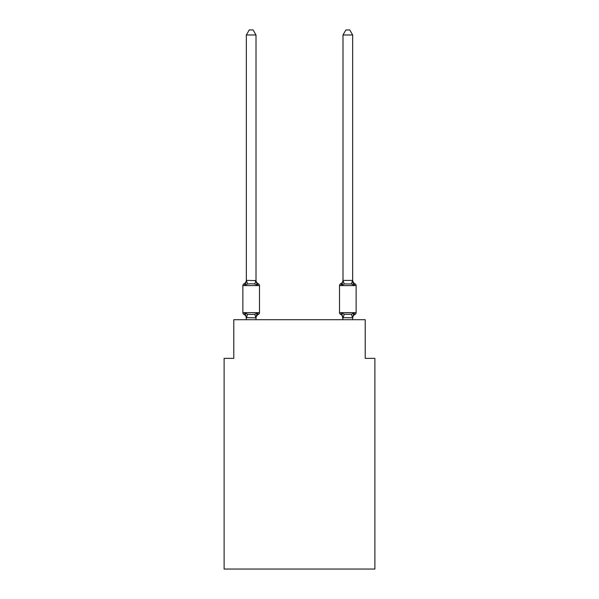 <?xml version="1.0" encoding="UTF-8"?>
<svg xmlns="http://www.w3.org/2000/svg" width="599" height="599" viewBox="0 0 599 599"><rect width="100%" height="100%" fill="white"/><g stroke="black" fill="none" stroke-linecap="round" stroke-linejoin="round"><path stroke-width="0.9" d="M374.884 569.05L374.884 358.359L365.218 358.359L365.218 319.701L233.782 319.701L233.782 358.359L224.116 358.359L224.116 569.05L374.884 569.05M256.005 34.974L246.346 34.974L249.244 29.95L253.107 29.95L256.005 34.974L256.005 280.594L257.218 285.206L258.401 283.844A1.932 1.932 0 0 1 259.487 285.581L259.487 312.641A1.932 1.932 0 0 1 258.401 314.385L257.218 313.022L258.401 314.385L257.218 313.022L258.401 314.385L257.218 313.022L258.401 314.385L257.218 313.022L258.401 314.385L257.218 313.022L258.401 314.385L257.218 313.022L258.401 314.385L257.218 313.022L258.401 314.385L257.218 313.022L258.401 314.385L257.218 313.022L258.401 314.385L257.218 313.022L258.401 314.385L257.218 313.022L258.401 314.385L257.218 313.022L258.401 314.385L257.218 313.022L258.401 314.385L257.218 313.022L258.401 314.385L257.218 313.022L258.401 314.385L257.218 313.022L258.401 314.385L257.218 313.022L258.401 314.385L257.218 313.022L258.401 314.385L257.218 313.022L255.93 317.837L246.346 317.635L246.346 318.204A4.253 4.253 0 0 0 243.95 314.385A1.932 1.932 0 0 1 242.865 312.641A1.932 1.932 0 0 0 243.95 314.385A1.932 1.932 0 0 1 242.865 312.641A1.932 1.932 0 0 0 243.95 314.385L245.133 313.022L243.95 314.385A1.932 1.932 0 0 1 242.865 312.641A1.932 1.932 0 0 0 243.95 314.385L245.133 313.022L243.95 314.385A1.932 1.932 0 0 1 242.865 312.641A1.932 1.932 0 0 0 243.95 314.385L245.133 313.022L243.95 314.385A1.932 1.932 0 0 1 242.865 312.641A1.932 1.932 0 0 0 243.95 314.385L245.133 313.022L243.95 314.385A1.932 1.932 0 0 1 242.865 312.641A1.932 1.932 0 0 0 243.95 314.385L245.133 313.022L243.95 314.385A1.932 1.932 0 0 1 242.865 312.641A1.932 1.932 0 0 0 243.95 314.385L245.133 313.022L243.95 314.385A1.932 1.932 0 0 1 242.865 312.641A1.932 1.932 0 0 0 243.95 314.385L245.133 313.022L243.95 314.385A1.932 1.932 0 0 1 242.865 312.641A1.932 1.932 0 0 0 243.95 314.385L245.133 313.022L243.95 314.385A1.932 1.932 0 0 1 242.865 312.641A1.932 1.932 0 0 0 243.95 314.385L245.133 313.022L243.95 314.385A1.932 1.932 0 0 1 242.865 312.641A1.932 1.932 0 0 0 243.95 314.385L245.133 313.022L243.95 314.385A1.932 1.932 0 0 1 242.865 312.641A1.932 1.932 0 0 0 243.95 314.385L245.133 313.022L243.95 314.385A1.932 1.932 0 0 1 242.865 312.641A1.932 1.932 0 0 0 243.95 314.385L245.133 313.022L243.95 314.385A1.932 1.932 0 0 1 242.865 312.641A1.932 1.932 0 0 0 243.95 314.385L245.133 313.022L243.95 314.385A1.932 1.932 0 0 1 242.865 312.641A1.932 1.932 0 0 0 243.95 314.385L245.133 313.022L243.95 314.385A1.932 1.932 0 0 1 242.865 312.641A1.932 1.932 0 0 0 243.95 314.385L245.133 313.022L243.95 314.385A1.932 1.932 0 0 1 242.865 312.641A1.932 1.932 0 0 0 243.95 314.385L245.133 313.022L243.95 314.385A1.932 1.932 0 0 1 242.865 312.641A1.932 1.932 0 0 0 243.95 314.385L245.133 313.022L243.95 314.385A1.932 1.932 0 0 1 242.865 312.641A1.932 1.932 0 0 0 243.95 314.385L245.133 313.022L243.95 314.385A1.932 1.932 0 0 1 242.865 312.641A1.932 1.932 0 0 0 243.95 314.385L245.133 313.022L243.95 314.385A1.932 1.932 0 0 1 242.865 312.641A1.932 1.932 0 0 0 243.95 314.385L245.133 313.022L243.95 314.385A1.932 1.932 0 0 1 242.865 312.641A1.932 1.932 0 0 0 243.95 314.385L245.133 313.022L243.95 314.385A1.932 1.932 0 0 1 242.865 312.641A1.932 1.932 0 0 0 243.95 314.385L245.133 313.022L243.95 314.385A1.932 1.932 0 0 1 242.865 312.641A1.932 1.932 0 0 0 243.95 314.385L245.133 313.022L243.95 314.385A1.932 1.932 0 0 1 242.865 312.641A1.932 1.932 0 0 0 243.95 314.385L245.133 313.022L243.95 314.385A1.932 1.932 0 0 1 242.865 312.641A1.932 1.932 0 0 0 243.95 314.385L245.133 313.022L243.95 314.385A1.932 1.932 0 0 1 242.865 312.641A1.932 1.932 0 0 0 243.95 314.385L245.133 313.022L243.95 314.385A1.932 1.932 0 0 1 242.865 312.641A1.932 1.932 0 0 0 243.95 314.385L245.133 313.022L243.95 314.385A1.932 1.932 0 0 1 242.865 312.641A1.932 1.932 0 0 0 243.95 314.385L245.133 313.022L243.95 314.385A1.932 1.932 0 0 1 242.865 312.641A1.932 1.932 0 0 0 243.95 314.385L245.133 313.022L243.95 314.385A1.932 1.932 0 0 1 242.865 312.641A1.932 1.932 0 0 0 243.95 314.385L245.133 313.022L243.95 314.385A1.932 1.932 0 0 1 242.865 312.641A1.932 1.932 0 0 0 243.95 314.385L245.133 313.022L243.95 314.385A1.932 1.932 0 0 1 242.865 312.641A1.932 1.932 0 0 0 243.95 314.385L245.133 313.022L243.95 314.385A1.932 1.932 0 0 1 242.865 312.641A1.932 1.932 0 0 0 243.95 314.385L245.133 313.022L243.95 314.385A1.932 1.932 0 0 1 242.865 312.641A1.932 1.932 0 0 0 243.95 314.385L245.133 313.022L243.95 314.385A1.932 1.932 0 0 1 242.865 312.641A1.932 1.932 0 0 0 243.95 314.385L245.133 313.022L243.95 314.385A1.932 1.932 0 0 1 242.865 312.641A1.932 1.932 0 0 0 243.95 314.385L245.133 313.022L243.95 314.385A1.932 1.932 0 0 1 242.865 312.641A1.932 1.932 0 0 0 243.95 314.385L245.133 313.022L243.95 314.385L245.133 313.022L247.552 314.265L251.176 314.46L254.8 314.265L257.218 313.022L258.401 314.385A1.932 1.932 0 0 0 259.487 312.641A1.932 1.932 0 0 1 258.401 314.385L257.847 314.116L258.401 314.385A1.932 1.932 0 0 0 259.487 312.641A1.932 1.932 0 0 1 258.401 314.385A1.932 1.932 0 0 0 259.487 312.641A1.932 1.932 0 0 1 258.401 314.385L257.847 314.116L258.401 314.385A1.932 1.932 0 0 0 259.487 312.641A1.932 1.932 0 0 1 258.401 314.385A1.932 1.932 0 0 0 259.487 312.641A1.932 1.932 0 0 1 258.401 314.385L257.847 314.116L258.401 314.385A1.932 1.932 0 0 0 259.487 312.641A1.932 1.932 0 0 1 258.401 314.385A1.932 1.932 0 0 0 259.487 312.641A1.932 1.932 0 0 1 258.401 314.385L257.847 314.116L258.401 314.385A1.932 1.932 0 0 0 259.487 312.641A1.932 1.932 0 0 1 258.401 314.385A1.932 1.932 0 0 0 259.487 312.641A1.932 1.932 0 0 1 258.401 314.385L257.847 314.116L258.401 314.385A1.932 1.932 0 0 0 259.487 312.641A1.932 1.932 0 0 1 258.401 314.385A1.932 1.932 0 0 0 259.487 312.641A1.932 1.932 0 0 1 258.401 314.385L257.847 314.116L258.401 314.385A1.932 1.932 0 0 0 259.487 312.641A1.932 1.932 0 0 1 258.401 314.385A1.932 1.932 0 0 0 259.487 312.641A1.932 1.932 0 0 1 258.401 314.385L257.847 314.116L258.401 314.385A1.932 1.932 0 0 0 259.487 312.641A1.932 1.932 0 0 1 258.401 314.385A1.932 1.932 0 0 0 259.487 312.641A1.932 1.932 0 0 1 258.401 314.385L257.847 314.116L258.401 314.385A1.932 1.932 0 0 0 259.487 312.641A1.932 1.932 0 0 1 258.401 314.385A1.932 1.932 0 0 0 259.487 312.641A1.932 1.932 0 0 1 258.401 314.385L257.847 314.116L258.401 314.385A1.932 1.932 0 0 0 259.487 312.641A1.932 1.932 0 0 1 258.401 314.385A1.932 1.932 0 0 0 259.487 312.641A1.932 1.932 0 0 1 258.401 314.385L257.847 314.116L258.401 314.385A1.932 1.932 0 0 0 259.487 312.641A1.932 1.932 0 0 1 258.401 314.385A1.932 1.932 0 0 0 259.487 312.641A1.932 1.932 0 0 1 258.401 314.385L257.847 314.116L258.401 314.385A1.932 1.932 0 0 0 259.487 312.641A1.932 1.932 0 0 1 258.401 314.385A1.932 1.932 0 0 0 259.487 312.641A1.932 1.932 0 0 1 258.401 314.385L257.847 314.116L258.401 314.385A1.932 1.932 0 0 0 259.487 312.641A1.932 1.932 0 0 1 258.401 314.385A1.932 1.932 0 0 0 259.487 312.641A1.932 1.932 0 0 1 258.401 314.385L257.847 314.116L258.401 314.385A1.932 1.932 0 0 0 259.487 312.641A1.932 1.932 0 0 1 258.401 314.385A1.932 1.932 0 0 0 259.487 312.641A1.932 1.932 0 0 1 258.401 314.385L257.847 314.116L258.401 314.385A1.932 1.932 0 0 0 259.487 312.641A1.932 1.932 0 0 1 258.401 314.385A1.932 1.932 0 0 0 259.487 312.641A1.932 1.932 0 0 1 258.401 314.385L257.847 314.116L258.401 314.385A1.932 1.932 0 0 0 259.487 312.641A1.932 1.932 0 0 1 258.401 314.385A1.932 1.932 0 0 0 259.487 312.641A1.932 1.932 0 0 1 258.401 314.385L257.847 314.116L258.401 314.385A1.932 1.932 0 0 0 259.487 312.641A1.932 1.932 0 0 1 258.401 314.385A1.932 1.932 0 0 0 259.487 312.641A1.932 1.932 0 0 1 258.401 314.385L257.847 314.116L258.401 314.385A1.932 1.932 0 0 0 259.487 312.641A1.932 1.932 0 0 1 258.401 314.385A1.932 1.932 0 0 0 259.487 312.641A1.932 1.932 0 0 1 258.401 314.385L257.847 314.116L258.401 314.385A1.932 1.932 0 0 0 259.487 312.641A1.932 1.932 0 0 1 258.401 314.385A1.932 1.932 0 0 0 259.487 312.641A1.932 1.932 0 0 1 258.401 314.385L257.847 314.116M256.005 280.018A4.253 4.253 0 0 0 258.401 283.844L257.218 285.206L258.401 283.844L257.218 285.206L258.401 283.844L257.218 285.206L258.401 283.844L257.218 285.206L258.401 283.844L257.218 285.206L258.401 283.844L257.218 285.206L258.401 283.844L257.218 285.206L258.401 283.844L257.218 285.206L258.401 283.844L257.218 285.206L258.401 283.844L257.218 285.206L258.401 283.844L257.218 285.206L258.401 283.844L257.218 285.206L258.401 283.844L257.218 285.206L258.401 283.844L257.218 285.206L258.401 283.844L257.218 285.206L258.401 283.844L257.218 285.206L258.401 283.844L257.218 285.206L258.401 283.844L257.218 285.206L254.8 283.963L251.176 283.769L247.552 283.963L245.133 285.206L243.95 283.844A1.932 1.932 0 0 0 242.865 285.581A1.932 1.932 0 0 1 243.95 283.844A1.932 1.932 0 0 0 242.865 285.581A1.932 1.932 0 0 1 243.95 283.844A1.932 1.932 0 0 0 242.865 285.581A1.932 1.932 0 0 1 243.95 283.844A1.932 1.932 0 0 0 242.865 285.581A1.932 1.932 0 0 1 243.95 283.844A1.932 1.932 0 0 0 242.865 285.581A1.932 1.932 0 0 1 243.95 283.844A1.932 1.932 0 0 0 242.865 285.581A1.932 1.932 0 0 1 243.95 283.844A1.932 1.932 0 0 0 242.865 285.581A1.932 1.932 0 0 1 243.95 283.844A1.932 1.932 0 0 0 242.865 285.581A1.932 1.932 0 0 1 243.95 283.844A1.932 1.932 0 0 0 242.865 285.581A1.932 1.932 0 0 1 243.95 283.844A1.932 1.932 0 0 0 242.865 285.581A1.932 1.932 0 0 1 243.95 283.844A1.932 1.932 0 0 0 242.865 285.581A1.932 1.932 0 0 1 243.95 283.844A1.932 1.932 0 0 0 242.865 285.581A1.932 1.932 0 0 1 243.95 283.844A1.932 1.932 0 0 0 242.865 285.581A1.932 1.932 0 0 1 243.95 283.844A1.932 1.932 0 0 0 242.865 285.581A1.932 1.932 0 0 1 243.95 283.844A1.932 1.932 0 0 0 242.865 285.581A1.932 1.932 0 0 1 243.95 283.844A1.932 1.932 0 0 0 242.865 285.581A1.932 1.932 0 0 1 243.95 283.844A1.932 1.932 0 0 0 242.865 285.581A1.932 1.932 0 0 1 243.95 283.844A1.932 1.932 0 0 0 242.865 285.581A1.932 1.932 0 0 1 243.95 283.844A1.932 1.932 0 0 0 242.865 285.581A1.932 1.932 0 0 1 243.95 283.844A1.932 1.932 0 0 0 242.865 285.581A1.932 1.932 0 0 1 243.95 283.844A1.932 1.932 0 0 0 242.865 285.581A1.932 1.932 0 0 1 243.95 283.844L245.133 285.206L243.95 283.844A1.932 1.932 0 0 0 242.865 285.581A1.932 1.932 0 0 1 243.95 283.844L245.133 285.206L243.95 283.844A1.932 1.932 0 0 0 242.865 285.581A1.932 1.932 0 0 1 243.95 283.844L245.133 285.206L243.95 283.844A1.932 1.932 0 0 0 242.865 285.581A1.932 1.932 0 0 1 243.95 283.844L245.133 285.206L243.95 283.844A1.932 1.932 0 0 0 242.865 285.581A1.932 1.932 0 0 1 243.95 283.844L245.133 285.206L243.95 283.844A1.932 1.932 0 0 0 242.865 285.581A1.932 1.932 0 0 1 243.95 283.844L245.133 285.206L243.95 283.844A1.932 1.932 0 0 0 242.865 285.581A1.932 1.932 0 0 1 243.95 283.844L245.133 285.206L243.95 283.844A1.932 1.932 0 0 0 242.865 285.581A1.932 1.932 0 0 1 243.95 283.844L245.133 285.206L243.95 283.844A1.932 1.932 0 0 0 242.865 285.581A1.932 1.932 0 0 1 243.95 283.844L245.133 285.206L243.95 283.844A1.932 1.932 0 0 0 242.865 285.581A1.932 1.932 0 0 1 243.95 283.844L245.133 285.206L243.95 283.844A1.932 1.932 0 0 0 242.865 285.581A1.932 1.932 0 0 1 243.95 283.844L245.133 285.206L243.95 283.844A1.932 1.932 0 0 0 242.865 285.581A1.932 1.932 0 0 1 243.95 283.844L245.133 285.206L243.95 283.844A1.932 1.932 0 0 0 242.865 285.581A1.932 1.932 0 0 1 243.95 283.844L245.133 285.206L243.95 283.844A1.932 1.932 0 0 0 242.865 285.581A1.932 1.932 0 0 1 243.95 283.844L245.133 285.206L243.95 283.844A1.932 1.932 0 0 0 242.865 285.581A1.932 1.932 0 0 1 243.95 283.844L245.133 285.206L243.95 283.844A1.932 1.932 0 0 0 242.865 285.581A1.932 1.932 0 0 1 243.95 283.844L245.133 285.206L243.95 283.844A1.932 1.932 0 0 0 242.865 285.581A1.932 1.932 0 0 1 243.95 283.844L245.133 285.206L243.95 283.844A1.932 1.932 0 0 0 242.865 285.581A1.932 1.932 0 0 1 243.95 283.844L245.133 285.206L246.421 280.392L256.005 280.594L256.005 280.018L256.005 280.594M256.005 317.635L256.462 315.359L256.005 317.635M355.05 314.385L353.867 313.022L355.05 314.385A1.932 1.932 0 0 0 356.135 312.641A1.932 1.932 0 0 1 355.05 314.385A1.932 1.932 0 0 0 356.135 312.641A1.932 1.932 0 0 1 355.05 314.385A1.932 1.932 0 0 0 356.135 312.641A1.932 1.932 0 0 1 355.05 314.385A1.932 1.932 0 0 0 356.135 312.641A1.932 1.932 0 0 1 355.05 314.385A1.932 1.932 0 0 0 356.135 312.641A1.932 1.932 0 0 1 355.05 314.385A1.932 1.932 0 0 0 356.135 312.641A1.932 1.932 0 0 1 355.05 314.385A1.932 1.932 0 0 0 356.135 312.641A1.932 1.932 0 0 1 355.05 314.385A1.932 1.932 0 0 0 356.135 312.641A1.932 1.932 0 0 1 355.05 314.385A1.932 1.932 0 0 0 356.135 312.641A1.932 1.932 0 0 1 355.05 314.385A1.932 1.932 0 0 0 356.135 312.641A1.932 1.932 0 0 1 355.05 314.385A1.932 1.932 0 0 0 356.135 312.641A1.932 1.932 0 0 1 355.05 314.385A1.932 1.932 0 0 0 356.135 312.641A1.932 1.932 0 0 1 355.05 314.385A1.932 1.932 0 0 0 356.135 312.641A1.932 1.932 0 0 1 355.05 314.385A1.932 1.932 0 0 0 356.135 312.641A1.932 1.932 0 0 1 355.05 314.385A1.932 1.932 0 0 0 356.135 312.641A1.932 1.932 0 0 1 355.05 314.385A1.932 1.932 0 0 0 356.135 312.641A1.932 1.932 0 0 1 355.05 314.385A1.932 1.932 0 0 0 356.135 312.641A1.932 1.932 0 0 1 355.05 314.385A1.932 1.932 0 0 0 356.135 312.641A1.932 1.932 0 0 1 355.05 314.385A1.932 1.932 0 0 0 356.135 312.641A1.932 1.932 0 0 1 355.05 314.385A4.253 4.253 0 0 0 352.654 318.204L352.654 318.204M344.2 283.963L342.995 280.414L352.654 280.414L352.654 34.974L342.995 34.974L342.995 280.594L341.782 285.206L340.599 283.844L341.782 285.206L342.231 283.679L341.782 285.206L342.231 283.679L341.782 285.206L342.231 283.679L341.782 285.206L342.231 283.679L341.782 285.206L342.231 283.679L341.782 285.206L342.231 283.679L341.782 285.206L342.231 283.679L341.782 285.206L342.231 283.679L341.782 285.206L342.231 283.679L341.782 285.206L342.231 283.679L341.782 285.206L342.231 283.679L341.782 285.206L342.231 283.679L341.782 285.206L342.231 283.679L341.782 285.206L342.231 283.679L341.782 285.206L342.231 283.679L341.782 285.206L342.231 283.679L341.782 285.206L342.231 283.679L341.782 285.206L342.231 283.679L341.782 285.206L342.231 283.679L341.782 285.206L344.2 283.963L351.448 283.963L353.867 285.206L352.856 282.047L353.867 285.206L355.05 283.844L353.867 285.206L352.856 282.047L353.867 285.206L355.05 283.844L353.867 285.206L352.856 282.047L353.867 285.206L355.05 283.844L353.867 285.206L352.856 282.047L353.867 285.206L355.05 283.844L353.867 285.206L352.856 282.047L353.867 285.206L355.05 283.844L353.867 285.206L352.856 282.047L353.867 285.206L355.05 283.844L353.867 285.206L352.856 282.047L353.867 285.206L355.05 283.844L353.867 285.206L352.856 282.047L353.867 285.206L355.05 283.844L353.867 285.206L352.856 282.047L353.867 285.206L355.05 283.844L353.867 285.206L352.856 282.047L353.867 285.206L355.05 283.844L353.867 285.206L352.856 282.047L353.867 285.206L355.05 283.844L353.867 285.206L352.856 282.047L353.867 285.206L355.05 283.844L353.867 285.206L352.856 282.047L353.867 285.206L355.05 283.844L353.867 285.206L352.856 282.047L353.867 285.206L355.05 283.844L353.867 285.206L352.856 282.047L353.867 285.206L355.05 283.844L353.867 285.206L352.856 282.047L353.867 285.206L355.05 283.844L353.867 285.206L352.856 282.047L353.867 285.206L355.05 283.844L353.867 285.206L352.856 282.047L353.867 285.206L355.05 283.844L353.867 285.206L352.856 282.047L353.867 285.206L355.05 283.844A1.932 1.932 0 0 1 356.135 285.581L356.135 312.641L339.513 312.641A1.932 1.932 0 0 0 340.599 314.385A1.932 1.932 0 0 1 339.513 312.641A1.932 1.932 0 0 0 340.599 314.385A4.253 4.253 0 0 1 342.995 318.204L342.995 317.635L342.995 318.204A4.253 4.253 0 0 0 340.599 314.385A1.932 1.932 0 0 1 339.513 312.641A1.932 1.932 0 0 0 340.599 314.385A1.932 1.932 0 0 1 339.513 312.641A1.932 1.932 0 0 0 340.599 314.385A4.253 4.253 0 0 1 342.995 318.204A4.253 4.253 0 0 0 340.599 314.385A1.932 1.932 0 0 1 339.513 312.641A1.932 1.932 0 0 0 340.599 314.385A1.932 1.932 0 0 1 339.513 312.641A1.932 1.932 0 0 0 340.599 314.385A4.253 4.253 0 0 1 342.995 318.204A4.253 4.253 0 0 0 340.599 314.385A1.932 1.932 0 0 1 339.513 312.641A1.932 1.932 0 0 0 340.599 314.385A1.932 1.932 0 0 1 339.513 312.641A1.932 1.932 0 0 0 340.599 314.385A4.253 4.253 0 0 1 342.995 318.204A4.253 4.253 0 0 0 340.599 314.385A1.932 1.932 0 0 1 339.513 312.641A1.932 1.932 0 0 0 340.599 314.385A1.932 1.932 0 0 1 339.513 312.641A1.932 1.932 0 0 0 340.599 314.385A4.253 4.253 0 0 1 342.995 318.204A4.253 4.253 0 0 0 340.599 314.385A1.932 1.932 0 0 1 339.513 312.641A1.932 1.932 0 0 0 340.599 314.385A1.932 1.932 0 0 1 339.513 312.641A1.932 1.932 0 0 0 340.599 314.385A4.253 4.253 0 0 1 342.995 318.204A4.253 4.253 0 0 0 340.599 314.385A1.932 1.932 0 0 1 339.513 312.641A1.932 1.932 0 0 0 340.599 314.385A1.932 1.932 0 0 1 339.513 312.641A1.932 1.932 0 0 0 340.599 314.385A4.253 4.253 0 0 1 342.995 318.204A4.253 4.253 0 0 0 340.599 314.385A1.932 1.932 0 0 1 339.513 312.641A1.932 1.932 0 0 0 340.599 314.385A1.932 1.932 0 0 1 339.513 312.641A1.932 1.932 0 0 0 340.599 314.385A4.253 4.253 0 0 1 342.995 318.204A4.253 4.253 0 0 0 340.599 314.385A1.932 1.932 0 0 1 339.513 312.641A1.932 1.932 0 0 0 340.599 314.385A1.932 1.932 0 0 1 339.513 312.641A1.932 1.932 0 0 0 340.599 314.385A4.253 4.253 0 0 1 342.995 318.204A4.253 4.253 0 0 0 340.599 314.385A1.932 1.932 0 0 1 339.513 312.641A1.932 1.932 0 0 0 340.599 314.385A1.932 1.932 0 0 1 339.513 312.641A1.932 1.932 0 0 0 340.599 314.385A4.253 4.253 0 0 1 342.995 318.204A4.253 4.253 0 0 0 340.599 314.385A1.932 1.932 0 0 1 339.513 312.641A1.932 1.932 0 0 0 340.599 314.385A1.932 1.932 0 0 1 339.513 312.641A1.932 1.932 0 0 0 340.599 314.385A4.253 4.253 0 0 1 342.995 318.204A4.253 4.253 0 0 0 340.599 314.385A1.932 1.932 0 0 1 339.513 312.641A1.932 1.932 0 0 0 340.599 314.385A1.932 1.932 0 0 1 339.513 312.641A1.932 1.932 0 0 0 340.599 314.385A4.253 4.253 0 0 1 342.995 318.204A4.253 4.253 0 0 0 340.599 314.385A1.932 1.932 0 0 1 339.513 312.641A1.932 1.932 0 0 0 340.599 314.385A1.932 1.932 0 0 1 339.513 312.641A1.932 1.932 0 0 0 340.599 314.385A4.253 4.253 0 0 1 342.995 318.204A4.253 4.253 0 0 0 340.599 314.385A1.932 1.932 0 0 1 339.513 312.641A1.932 1.932 0 0 0 340.599 314.385A1.932 1.932 0 0 1 339.513 312.641A1.932 1.932 0 0 0 340.599 314.385A4.253 4.253 0 0 1 342.995 318.204A4.253 4.253 0 0 0 340.599 314.385A1.932 1.932 0 0 1 339.513 312.641A1.932 1.932 0 0 0 340.599 314.385A1.932 1.932 0 0 1 339.513 312.641A1.932 1.932 0 0 0 340.599 314.385A4.253 4.253 0 0 1 342.995 318.204A4.253 4.253 0 0 0 340.599 314.385A1.932 1.932 0 0 1 339.513 312.641A1.932 1.932 0 0 0 340.599 314.385L341.782 313.022L340.599 314.385A1.932 1.932 0 0 1 339.513 312.641A1.932 1.932 0 0 0 340.599 314.385A4.253 4.253 0 0 1 342.995 318.204A4.253 4.253 0 0 0 340.599 314.385A1.932 1.932 0 0 1 339.513 312.641A1.932 1.932 0 0 0 340.599 314.385A1.932 1.932 0 0 1 339.513 312.641A1.932 1.932 0 0 0 340.599 314.385A4.253 4.253 0 0 1 342.995 318.204A4.253 4.253 0 0 0 340.599 314.385A1.932 1.932 0 0 1 339.513 312.641A1.932 1.932 0 0 0 340.599 314.385A1.932 1.932 0 0 1 339.513 312.641A1.932 1.932 0 0 0 340.599 314.385A4.253 4.253 0 0 1 342.995 318.204A4.253 4.253 0 0 0 340.599 314.385A1.932 1.932 0 0 1 339.513 312.641A1.932 1.932 0 0 0 340.599 314.385A1.932 1.932 0 0 1 339.513 312.641A1.932 1.932 0 0 0 340.599 314.385A4.253 4.253 0 0 1 342.995 318.204A4.253 4.253 0 0 0 340.599 314.385A1.932 1.932 0 0 1 339.513 312.641L339.513 285.581A1.932 1.932 0 0 1 340.599 283.844A1.932 1.932 0 0 0 339.513 285.581A1.932 1.932 0 0 1 340.599 283.844L341.153 284.113L340.599 283.844A1.932 1.932 0 0 0 339.513 285.581A1.932 1.932 0 0 1 340.599 283.844A1.932 1.932 0 0 0 339.513 285.581A1.932 1.932 0 0 1 340.599 283.844L341.153 284.113L340.599 283.844A1.932 1.932 0 0 0 339.513 285.581A1.932 1.932 0 0 1 340.599 283.844A1.932 1.932 0 0 0 339.513 285.581A1.932 1.932 0 0 1 340.599 283.844L341.153 284.113L340.599 283.844A1.932 1.932 0 0 0 339.513 285.581A1.932 1.932 0 0 1 340.599 283.844A1.932 1.932 0 0 0 339.513 285.581A1.932 1.932 0 0 1 340.599 283.844L341.153 284.113L340.599 283.844A1.932 1.932 0 0 0 339.513 285.581A1.932 1.932 0 0 1 340.599 283.844A1.932 1.932 0 0 0 339.513 285.581A1.932 1.932 0 0 1 340.599 283.844L341.153 284.113L340.599 283.844A1.932 1.932 0 0 0 339.513 285.581A1.932 1.932 0 0 1 340.599 283.844A1.932 1.932 0 0 0 339.513 285.581A1.932 1.932 0 0 1 340.599 283.844L341.153 284.113L340.599 283.844A1.932 1.932 0 0 0 339.513 285.581A1.932 1.932 0 0 1 340.599 283.844A1.932 1.932 0 0 0 339.513 285.581A1.932 1.932 0 0 1 340.599 283.844L341.153 284.113L340.599 283.844A1.932 1.932 0 0 0 339.513 285.581A1.932 1.932 0 0 1 340.599 283.844A1.932 1.932 0 0 0 339.513 285.581A1.932 1.932 0 0 1 340.599 283.844L341.153 284.113L340.599 283.844A1.932 1.932 0 0 0 339.513 285.581A1.932 1.932 0 0 1 340.599 283.844A1.932 1.932 0 0 0 339.513 285.581A1.932 1.932 0 0 1 340.599 283.844L341.153 284.113L340.599 283.844A1.932 1.932 0 0 0 339.513 285.581A1.932 1.932 0 0 1 340.599 283.844A1.932 1.932 0 0 0 339.513 285.581A1.932 1.932 0 0 1 340.599 283.844L341.153 284.113L340.599 283.844A1.932 1.932 0 0 0 339.513 285.581A1.932 1.932 0 0 1 340.599 283.844A1.932 1.932 0 0 0 339.513 285.581A1.932 1.932 0 0 1 340.599 283.844L341.153 284.113L340.599 283.844A1.932 1.932 0 0 0 339.513 285.581A1.932 1.932 0 0 1 340.599 283.844A1.932 1.932 0 0 0 339.513 285.581A1.932 1.932 0 0 1 340.599 283.844L341.153 284.113L340.599 283.844A1.932 1.932 0 0 0 339.513 285.581A1.932 1.932 0 0 1 340.599 283.844A1.932 1.932 0 0 0 339.513 285.581A1.932 1.932 0 0 1 340.599 283.844L341.153 284.113L340.599 283.844A1.932 1.932 0 0 0 339.513 285.581A1.932 1.932 0 0 1 340.599 283.844A1.932 1.932 0 0 0 339.513 285.581A1.932 1.932 0 0 1 340.599 283.844L341.153 284.113L340.599 283.844A1.932 1.932 0 0 0 339.513 285.581A1.932 1.932 0 0 1 340.599 283.844A1.932 1.932 0 0 0 339.513 285.581A1.932 1.932 0 0 1 340.599 283.844L341.153 284.113L340.599 283.844A1.932 1.932 0 0 0 339.513 285.581A1.932 1.932 0 0 1 340.599 283.844A1.932 1.932 0 0 0 339.513 285.581A1.932 1.932 0 0 1 340.599 283.844L341.153 284.113L340.599 283.844A1.932 1.932 0 0 0 339.513 285.581A1.932 1.932 0 0 1 340.599 283.844A1.932 1.932 0 0 0 339.513 285.581A1.932 1.932 0 0 1 340.599 283.844L341.153 284.113L340.599 283.844A1.932 1.932 0 0 0 339.513 285.581A1.932 1.932 0 0 1 340.599 283.844A1.932 1.932 0 0 0 339.513 285.581A1.932 1.932 0 0 1 340.599 283.844L341.153 284.113L340.599 283.844A1.932 1.932 0 0 0 339.513 285.581A1.932 1.932 0 0 1 340.599 283.844A1.932 1.932 0 0 0 339.513 285.581A1.932 1.932 0 0 1 340.599 283.844L341.153 284.113M342.995 319.701L341.782 313.022L340.599 314.385L341.782 313.022L340.599 314.385L341.782 313.022L340.599 314.385L341.782 313.022L340.599 314.385L341.782 313.022L340.599 314.385L341.782 313.022L340.599 314.385L341.782 313.022L340.599 314.385L341.782 313.022L340.599 314.385L341.782 313.022L340.599 314.385L341.782 313.022L340.599 314.385L341.782 313.022L340.599 314.385L341.782 313.022L340.599 314.385L341.782 313.022L340.599 314.385L341.782 313.022L340.599 314.385L341.782 313.022L340.599 314.385L341.782 313.022L340.599 314.385L341.782 313.022L340.599 314.385L341.782 313.022L340.599 314.385L341.782 313.022L340.599 314.385L341.782 313.022L344.2 314.265L351.448 314.265L353.867 313.022L352.654 317.807L342.995 317.635M352.654 280.018A4.253 4.253 0 0 0 355.05 283.844A1.932 1.932 0 0 1 356.135 285.581A1.932 1.932 0 0 0 355.05 283.844A1.932 1.932 0 0 1 356.135 285.581A1.932 1.932 0 0 0 355.05 283.844A1.932 1.932 0 0 1 356.135 285.581A1.932 1.932 0 0 0 355.05 283.844A1.932 1.932 0 0 1 356.135 285.581A1.932 1.932 0 0 0 355.05 283.844A1.932 1.932 0 0 1 356.135 285.581A1.932 1.932 0 0 0 355.05 283.844A1.932 1.932 0 0 1 356.135 285.581A1.932 1.932 0 0 0 355.05 283.844A1.932 1.932 0 0 1 356.135 285.581A1.932 1.932 0 0 0 355.05 283.844A1.932 1.932 0 0 1 356.135 285.581A1.932 1.932 0 0 0 355.05 283.844A1.932 1.932 0 0 1 356.135 285.581A1.932 1.932 0 0 0 355.05 283.844A1.932 1.932 0 0 1 356.135 285.581A1.932 1.932 0 0 0 355.05 283.844A1.932 1.932 0 0 1 356.135 285.581A1.932 1.932 0 0 0 355.05 283.844A1.932 1.932 0 0 1 356.135 285.581A1.932 1.932 0 0 0 355.05 283.844A1.932 1.932 0 0 1 356.135 285.581A1.932 1.932 0 0 0 355.05 283.844A1.932 1.932 0 0 1 356.135 285.581A1.932 1.932 0 0 0 355.05 283.844A1.932 1.932 0 0 1 356.135 285.581A1.932 1.932 0 0 0 355.05 283.844A1.932 1.932 0 0 1 356.135 285.581A1.932 1.932 0 0 0 355.05 283.844A1.932 1.932 0 0 1 356.135 285.581A1.932 1.932 0 0 0 355.05 283.844A1.932 1.932 0 0 1 356.135 285.581A1.932 1.932 0 0 0 355.05 283.844A1.932 1.932 0 0 1 356.135 285.581L339.513 285.581A1.932 1.932 0 0 1 340.599 283.844L341.782 285.206M259.487 285.581L242.865 285.581L242.865 312.641L259.487 312.641A1.932 1.932 0 0 1 258.401 314.385A4.253 4.253 0 0 0 256.005 318.204M246.346 34.974L246.346 280.414M256.005 319.701L256.005 317.807M246.346 319.701L246.346 317.807M245.133 313.022L246.346 318.204M246.346 280.018A4.253 4.253 0 0 1 243.95 283.844L245.133 285.206M257.218 313.022L258.401 314.385M352.654 280.414L353.867 285.206M352.654 319.701L352.654 317.807M342.995 280.018A4.253 4.253 0 0 1 340.599 283.844M342.995 34.974L345.893 29.95L349.756 29.95L352.654 34.974M247.552 314.265L246.421 317.837M254.8 314.265L255.93 317.837M246.421 280.392L247.552 283.963M255.93 280.392L254.8 283.963M352.579 317.837L351.448 314.265M343.07 317.837L344.2 314.265M351.448 283.963L352.579 280.392"/></g></svg>

